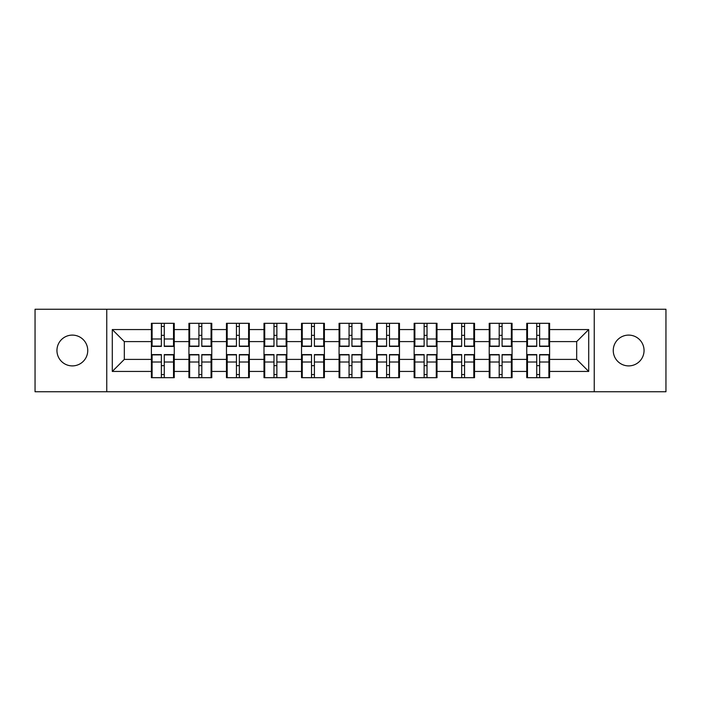 <?xml version="1.0" encoding="UTF-8"?>
<svg xmlns="http://www.w3.org/2000/svg" width="701" height="701" viewBox="0 0 701 701"><rect width="100%" height="100%" fill="white"/><g stroke="black" fill="none" stroke-linecap="round" stroke-linejoin="round"><path stroke-width="1.05" d="M628.657 365.896A15.396 15.396 0 0 1 613.252 350.5A15.396 15.396 0 0 1 628.657 335.104A15.396 15.396 0 0 1 644.053 350.5A15.396 15.396 0 0 1 628.657 365.896M72.343 365.896A15.396 15.396 0 0 1 56.947 350.5A15.396 15.396 0 0 1 72.343 335.104A15.396 15.396 0 0 1 87.748 350.5A15.396 15.396 0 0 1 72.343 365.896M594.246 391.763L665.95 391.763L665.95 309.237L594.246 309.237L594.246 391.763L106.754 391.763L106.754 309.237L35.05 309.237L35.05 391.763L106.754 391.763M549.61 365.782L548.892 365.782M527.476 365.782L526.749 365.782M526.749 335.218L527.476 335.218M548.892 335.218L549.61 335.218M549.61 332.09L548.892 332.09M527.476 332.09L526.749 332.09M526.749 368.91L527.476 368.91M548.892 368.91L549.61 368.91M512.072 365.782L511.353 365.782M489.938 365.782L489.219 365.782M489.219 335.218L489.938 335.218M511.353 335.218L512.072 335.218M512.072 332.09L511.353 332.09M489.938 332.09L489.219 332.09M489.219 368.91L489.938 368.91M511.353 368.91L512.072 368.91M474.542 365.782L473.815 365.782M452.399 365.782L451.681 365.782M451.681 335.218L452.399 335.218M473.815 335.218L474.542 335.218M474.542 332.09L473.815 332.09M452.399 332.09L451.681 332.09M451.681 368.91L452.399 368.91M473.815 368.91L474.542 368.91M437.003 365.782L436.276 365.782M414.869 365.782L414.142 365.782M414.142 335.218L414.869 335.218M436.276 335.218L437.003 335.218M437.003 332.09L436.276 332.09M414.869 332.09L414.142 332.09M414.142 368.91L414.869 368.91M436.276 368.91L437.003 368.91M399.465 365.782L398.746 365.782M377.331 365.782L376.603 365.782M376.603 335.218L377.331 335.218M398.746 335.218L399.465 335.218M399.465 332.09L398.746 332.09M377.331 332.09L376.603 332.09M376.603 368.91L377.331 368.91M398.746 368.91L399.465 368.91M361.926 365.782L361.208 365.782M339.792 365.782L339.074 365.782M339.074 335.218L339.792 335.218M361.208 335.218L361.926 335.218M361.926 332.09L361.208 332.09M339.792 332.09L339.074 332.09M339.074 368.91L339.792 368.91M361.208 368.91L361.926 368.91M324.397 365.782L323.669 365.782M302.254 365.782L301.535 365.782M301.535 335.218L302.254 335.218M323.669 335.218L324.397 335.218M324.397 332.09L323.669 332.09M302.254 332.09L301.535 332.09M301.535 368.91L302.254 368.91M323.669 368.91L324.397 368.91M286.858 365.782L286.131 365.782M264.724 365.782L263.997 365.782M263.997 335.218L264.724 335.218M286.131 335.218L286.858 335.218M286.858 332.09L286.131 332.09M264.724 332.09L263.997 332.09M263.997 368.91L264.724 368.91M286.131 368.91L286.858 368.91M249.319 365.782L248.601 365.782M227.185 365.782L226.458 365.782M226.458 335.218L227.185 335.218M248.601 335.218L249.319 335.218M249.319 332.09L248.601 332.09M227.185 332.09L226.458 332.09M226.458 368.91L227.185 368.91M248.601 368.91L249.319 368.91M211.781 365.782L211.062 365.782M189.647 365.782L188.928 365.782M188.928 335.218L189.647 335.218M211.062 335.218L211.781 335.218M211.781 332.09L211.062 332.09M189.647 332.09L188.928 332.09M188.928 368.91L189.647 368.91M211.062 368.91L211.781 368.91M594.246 309.237L106.754 309.237M576.678 359.403L576.678 341.597L549.61 341.597L549.61 359.403L576.678 359.403L588.709 371.434L588.709 329.566L549.61 329.566L549.61 323.31L526.749 323.31L526.749 341.597L512.072 341.597L512.072 359.403L526.749 359.403L526.749 341.597M588.709 371.434L549.61 371.434L549.61 377.69L526.749 377.69L526.749 371.434L512.072 371.434L512.072 377.69L489.219 377.69L489.219 371.434L474.542 371.434L474.542 377.69L451.681 377.69L451.681 371.434L437.003 371.434L437.003 377.69L414.142 377.69L414.142 371.434L399.465 371.434L399.465 377.69L376.603 377.69L376.603 371.434L361.926 371.434L361.926 377.69L339.074 377.69L339.074 371.434L324.397 371.434L324.397 377.69L301.535 377.69L301.535 371.434L286.858 371.434L286.858 377.69L263.997 377.69L263.997 371.434L249.319 371.434L249.319 377.69L226.458 377.69L226.458 371.434L211.781 371.434L211.781 377.69L188.928 377.69L188.928 371.434L174.251 371.434L174.251 377.69L151.39 377.69L151.39 371.434L112.291 371.434L112.291 329.566L151.39 329.566L151.39 341.597L124.322 341.597L124.322 359.403L151.39 359.403L151.39 341.597M526.749 329.566L512.072 329.566L512.072 323.31L489.219 323.31L489.219 329.566L474.542 329.566L474.542 323.31L451.681 323.31L451.681 329.566L437.003 329.566L437.003 323.31L414.142 323.31L414.142 329.566L399.465 329.566L399.465 323.31L376.603 323.31L376.603 329.566L361.926 329.566L361.926 323.31L339.074 323.31L339.074 329.566L324.397 329.566L324.397 323.31L301.535 323.31L301.535 329.566L286.858 329.566L286.858 323.31L263.997 323.31L263.997 329.566L249.319 329.566L249.319 323.31L226.458 323.31L226.458 329.566L211.781 329.566L211.781 323.31L188.928 323.31L188.928 329.566L174.251 329.566L174.251 323.31L151.39 323.31L151.39 329.566M526.749 359.403L526.749 371.434M512.072 359.403L512.072 371.434M512.072 329.566L512.072 341.597M474.542 359.403L489.219 359.403L489.219 341.597L474.542 341.597L474.542 371.434M489.219 359.403L489.219 371.434M489.219 329.566L489.219 341.597M474.542 329.566L474.542 341.597M437.003 359.403L451.681 359.403L451.681 341.597L437.003 341.597L437.003 371.434M451.681 359.403L451.681 371.434M451.681 329.566L451.681 341.597M437.003 329.566L437.003 341.597M399.465 359.403L414.142 359.403L414.142 341.597L399.465 341.597L399.465 371.434M414.142 359.403L414.142 371.434M414.142 329.566L414.142 341.597M399.465 329.566L399.465 341.597M361.926 359.403L376.603 359.403L376.603 341.597L361.926 341.597L361.926 371.434M376.603 359.403L376.603 371.434M376.603 329.566L376.603 341.597M361.926 329.566L361.926 341.597M324.397 359.403L339.074 359.403L339.074 341.597L324.397 341.597L324.397 371.434M339.074 359.403L339.074 371.434M339.074 329.566L339.074 341.597M324.397 329.566L324.397 341.597M286.858 359.403L301.535 359.403L301.535 341.597L286.858 341.597L286.858 371.434M301.535 359.403L301.535 371.434M301.535 329.566L301.535 341.597M286.858 329.566L286.858 341.597M249.319 359.403L263.997 359.403L263.997 341.597L249.319 341.597L249.319 371.434M263.997 359.403L263.997 371.434M263.997 329.566L263.997 341.597M249.319 329.566L249.319 341.597M211.781 359.403L226.458 359.403L226.458 341.597L211.781 341.597L211.781 371.434M226.458 359.403L226.458 371.434M226.458 329.566L226.458 341.597M211.781 329.566L211.781 341.597M174.251 359.403L188.928 359.403L188.928 341.597L174.251 341.597L174.251 371.434M188.928 359.403L188.928 371.434M188.928 329.566L188.928 341.597M174.251 329.566L174.251 341.597M174.251 365.782L173.524 365.782M152.108 365.782L151.39 365.782M151.39 335.218L152.108 335.218M173.524 335.218L174.251 335.218M174.251 332.09L173.524 332.09M152.108 332.09L151.39 332.09M151.39 368.91L152.108 368.91M173.524 368.91L174.251 368.91M151.39 359.403L151.39 371.434M124.322 359.403L112.291 371.434M112.291 329.566L124.322 341.597M549.61 359.403L549.61 371.434M549.61 329.566L549.61 341.597M588.709 329.566L576.678 341.597M173.524 323.31L173.524 346.408L164.262 346.408L164.262 323.31M161.37 323.31L161.37 346.408L152.108 346.408L152.108 323.31M161.37 326.438L164.262 326.438M164.262 335.341L161.37 335.341M152.108 377.69L152.108 354.592L161.37 354.592L161.37 377.69M164.262 377.69L164.262 354.592L173.524 354.592L173.524 377.69M164.262 374.562L161.37 374.562M161.37 365.659L164.262 365.659M211.062 323.31L211.062 346.408L201.8 346.408L201.8 323.31M198.909 323.31L198.909 346.408L189.647 346.408L189.647 323.31M198.909 326.438L201.8 326.438M201.8 335.341L198.909 335.341M248.601 323.31L248.601 346.408L239.339 346.408L239.339 323.31M236.447 323.31L236.447 346.408L227.185 346.408L227.185 323.31M236.447 326.438L239.339 326.438M239.339 335.341L236.447 335.341M286.131 323.31L286.131 346.408L276.869 346.408L276.869 323.31M273.986 323.31L273.986 346.408L264.724 346.408L264.724 323.31M273.986 326.438L276.869 326.438M276.869 335.341L273.986 335.341M323.669 323.31L323.669 346.408L314.407 346.408L314.407 323.31M311.516 323.31L311.516 346.408L302.254 346.408L302.254 323.31M311.516 326.438L314.407 326.438M314.407 335.341L311.516 335.341M361.208 323.31L361.208 346.408L351.946 346.408L351.946 323.31M349.054 323.31L349.054 346.408L339.792 346.408L339.792 323.31M349.054 326.438L351.946 326.438M351.946 335.341L349.054 335.341M189.647 377.69L189.647 354.592L198.909 354.592L198.909 377.69M201.8 377.69L201.8 354.592L211.062 354.592L211.062 377.69M201.8 374.562L198.909 374.562M198.909 365.659L201.8 365.659M227.185 377.69L227.185 354.592L236.447 354.592L236.447 377.69M239.339 377.69L239.339 354.592L248.601 354.592L248.601 377.69M239.339 374.562L236.447 374.562M236.447 365.659L239.339 365.659M264.724 377.69L264.724 354.592L273.986 354.592L273.986 377.69M276.869 377.69L276.869 354.592L286.131 354.592L286.131 377.69M276.869 374.562L273.986 374.562M273.986 365.659L276.869 365.659M302.254 377.69L302.254 354.592L311.516 354.592L311.516 377.69M314.407 377.69L314.407 354.592L323.669 354.592L323.669 377.69M314.407 374.562L311.516 374.562M311.516 365.659L314.407 365.659M339.792 377.69L339.792 354.592L349.054 354.592L349.054 377.69M351.946 377.69L351.946 354.592L361.208 354.592L361.208 377.69M351.946 374.562L349.054 374.562M349.054 365.659L351.946 365.659M398.746 323.31L398.746 346.408L389.484 346.408L389.484 323.31M386.593 323.31L386.593 346.408L377.331 346.408L377.331 323.31M386.593 326.438L389.484 326.438M389.484 335.341L386.593 335.341M377.331 377.69L377.331 354.592L386.593 354.592L386.593 377.69M389.484 377.69L389.484 354.592L398.746 354.592L398.746 377.69M389.484 374.562L386.593 374.562M386.593 365.659L389.484 365.659M436.276 323.31L436.276 346.408L427.014 346.408L427.014 323.31M424.131 323.31L424.131 346.408L414.869 346.408L414.869 323.31M424.131 326.438L427.014 326.438M427.014 335.341L424.131 335.341M414.869 377.69L414.869 354.592L424.131 354.592L424.131 377.69M427.014 377.69L427.014 354.592L436.276 354.592L436.276 377.69M427.014 374.562L424.131 374.562M424.131 365.659L427.014 365.659M473.815 323.31L473.815 346.408L464.553 346.408L464.553 323.31M461.661 323.31L461.661 346.408L452.399 346.408L452.399 323.31M461.661 326.438L464.553 326.438M464.553 335.341L461.661 335.341M452.399 377.69L452.399 354.592L461.661 354.592L461.661 377.69M464.553 377.69L464.553 354.592L473.815 354.592L473.815 377.69M464.553 374.562L461.661 374.562M461.661 365.659L464.553 365.659M511.353 323.31L511.353 346.408L502.091 346.408L502.091 323.31M499.2 323.31L499.2 346.408L489.938 346.408L489.938 323.31M499.2 326.438L502.091 326.438M502.091 335.341L499.2 335.341M489.938 377.69L489.938 354.592L499.2 354.592L499.2 377.69M502.091 377.69L502.091 354.592L511.353 354.592L511.353 377.69M502.091 374.562L499.2 374.562M499.2 365.659L502.091 365.659M548.892 323.31L548.892 346.408L539.63 346.408L539.63 323.31M536.738 323.31L536.738 346.408L527.476 346.408L527.476 323.31M536.738 326.438L539.63 326.438M539.63 335.341L536.738 335.341M527.476 377.69L527.476 354.592L536.738 354.592L536.738 377.69M539.63 377.69L539.63 354.592L548.892 354.592L548.892 377.69M539.63 374.562L536.738 374.562M536.738 365.659L539.63 365.659M161.37 338.986L152.108 338.986M161.37 346.101L152.108 346.101M173.524 338.986L164.262 338.986M173.524 346.101L164.262 346.101M164.262 362.014L173.524 362.014M164.262 354.899L173.524 354.899M152.108 362.014L161.37 362.014M152.108 354.899L161.37 354.899M198.909 338.986L189.647 338.986M198.909 346.101L189.647 346.101M211.062 338.986L201.8 338.986M211.062 346.101L201.8 346.101M236.447 338.986L227.185 338.986M236.447 346.101L227.185 346.101M248.601 338.986L239.339 338.986M248.601 346.101L239.339 346.101M273.986 338.986L264.724 338.986M273.986 346.101L264.724 346.101M286.131 338.986L276.869 338.986M286.131 346.101L276.869 346.101M311.516 338.986L302.254 338.986M311.516 346.101L302.254 346.101M323.669 338.986L314.407 338.986M323.669 346.101L314.407 346.101M349.054 338.986L339.792 338.986M349.054 346.101L339.792 346.101M361.208 338.986L351.946 338.986M361.208 346.101L351.946 346.101M201.8 362.014L211.062 362.014M201.8 354.899L211.062 354.899M189.647 362.014L198.909 362.014M189.647 354.899L198.909 354.899M239.339 362.014L248.601 362.014M239.339 354.899L248.601 354.899M227.185 362.014L236.447 362.014M227.185 354.899L236.447 354.899M276.869 362.014L286.131 362.014M276.869 354.899L286.131 354.899M264.724 362.014L273.986 362.014M264.724 354.899L273.986 354.899M314.407 362.014L323.669 362.014M314.407 354.899L323.669 354.899M302.254 362.014L311.516 362.014M302.254 354.899L311.516 354.899M351.946 362.014L361.208 362.014M351.946 354.899L361.208 354.899M339.792 362.014L349.054 362.014M339.792 354.899L349.054 354.899M386.593 338.986L377.331 338.986M386.593 346.101L377.331 346.101M398.746 338.986L389.484 338.986M398.746 346.101L389.484 346.101M389.484 362.014L398.746 362.014M389.484 354.899L398.746 354.899M377.331 362.014L386.593 362.014M377.331 354.899L386.593 354.899M424.131 338.986L414.869 338.986M424.131 346.101L414.869 346.101M436.276 338.986L427.014 338.986M436.276 346.101L427.014 346.101M427.014 362.014L436.276 362.014M427.014 354.899L436.276 354.899M414.869 362.014L424.131 362.014M414.869 354.899L424.131 354.899M461.661 338.986L452.399 338.986M461.661 346.101L452.399 346.101M473.815 338.986L464.553 338.986M473.815 346.101L464.553 346.101M464.553 362.014L473.815 362.014M464.553 354.899L473.815 354.899M452.399 362.014L461.661 362.014M452.399 354.899L461.661 354.899M499.2 338.986L489.938 338.986M499.2 346.101L489.938 346.101M511.353 338.986L502.091 338.986M511.353 346.101L502.091 346.101M502.091 362.014L511.353 362.014M502.091 354.899L511.353 354.899M489.938 362.014L499.2 362.014M489.938 354.899L499.2 354.899M536.738 338.986L527.476 338.986M536.738 346.101L527.476 346.101M548.892 338.986L539.63 338.986M548.892 346.101L539.63 346.101M539.63 362.014L548.892 362.014M539.63 354.899L548.892 354.899M527.476 362.014L536.738 362.014M527.476 354.899L536.738 354.899"/></g></svg>
